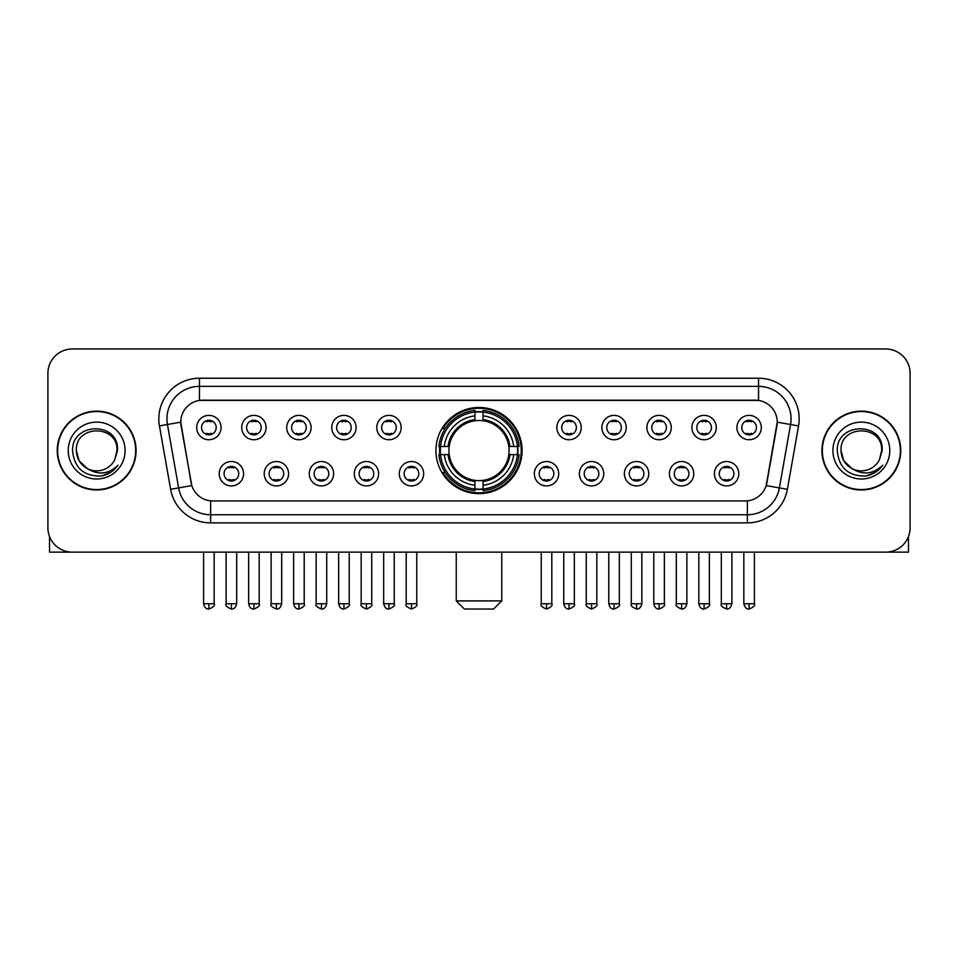 <?xml version="1.0" encoding="UTF-8"?>
<svg xmlns="http://www.w3.org/2000/svg" width="958" height="958" viewBox="0 0 958 958"><rect width="100%" height="100%" fill="white"/><g stroke="black" fill="none" stroke-linecap="round" stroke-linejoin="round"><path stroke-width="1.44" d="M435.926 450.559A43.074 43.074 0 0 0 479 493.621A43.074 43.074 0 0 0 522.074 450.559A43.074 43.074 0 0 0 479 407.485A43.074 43.074 0 0 0 435.926 450.559M288.598 473.719A12.191 12.191 0 0 1 276.407 485.91A12.191 12.191 0 0 1 264.216 473.719A12.191 12.191 0 0 1 276.407 461.528A12.191 12.191 0 0 1 288.598 473.719M269.102 473.719A7.317 7.317 0 0 0 276.407 481.036A7.317 7.317 0 0 0 283.724 473.719A7.317 7.317 0 0 0 276.407 466.402A7.317 7.317 0 0 0 269.102 473.719M333.624 473.719A12.191 12.191 0 0 1 321.433 485.91A12.191 12.191 0 0 1 309.242 473.719A12.191 12.191 0 0 1 321.433 461.528A12.191 12.191 0 0 1 333.624 473.719M314.116 473.719A7.317 7.317 0 0 0 321.433 481.036A7.317 7.317 0 0 0 328.75 473.719A7.317 7.317 0 0 0 321.433 466.402A7.317 7.317 0 0 0 314.116 473.719M378.638 473.719A12.191 12.191 0 0 1 366.447 485.91A12.191 12.191 0 0 1 354.256 473.719A12.191 12.191 0 0 1 366.447 461.528A12.191 12.191 0 0 1 378.638 473.719M359.142 473.719A7.317 7.317 0 0 0 366.447 481.036A7.317 7.317 0 0 0 373.764 473.719A7.317 7.317 0 0 0 366.447 466.402A7.317 7.317 0 0 0 359.142 473.719M423.664 473.719A12.191 12.191 0 0 1 411.473 485.91A12.191 12.191 0 0 1 399.282 473.719A12.191 12.191 0 0 1 411.473 461.528A12.191 12.191 0 0 1 423.664 473.719M404.156 473.719A7.317 7.317 0 0 0 411.473 481.036A7.317 7.317 0 0 0 418.79 473.719A7.317 7.317 0 0 0 411.473 466.402A7.317 7.317 0 0 0 404.156 473.719M558.718 473.719A12.191 12.191 0 0 1 546.527 485.91A12.191 12.191 0 0 1 534.336 473.719A12.191 12.191 0 0 1 546.527 461.528A12.191 12.191 0 0 1 558.718 473.719M539.21 473.719A7.317 7.317 0 0 0 546.527 481.036A7.317 7.317 0 0 0 553.844 473.719A7.317 7.317 0 0 0 546.527 466.402A7.317 7.317 0 0 0 539.21 473.719M603.744 473.719A12.191 12.191 0 0 1 591.553 485.91A12.191 12.191 0 0 1 579.362 473.719A12.191 12.191 0 0 1 591.553 461.528A12.191 12.191 0 0 1 603.744 473.719M584.236 473.719A7.317 7.317 0 0 0 591.553 481.036A7.317 7.317 0 0 0 598.858 473.719A7.317 7.317 0 0 0 591.553 466.402A7.317 7.317 0 0 0 584.236 473.719M648.758 473.719A12.191 12.191 0 0 1 636.567 485.91A12.191 12.191 0 0 1 624.376 473.719A12.191 12.191 0 0 1 636.567 461.528A12.191 12.191 0 0 1 648.758 473.719M629.25 473.719A7.317 7.317 0 0 0 636.567 481.036A7.317 7.317 0 0 0 643.884 473.719A7.317 7.317 0 0 0 636.567 466.402A7.317 7.317 0 0 0 629.25 473.719M693.784 473.719A12.191 12.191 0 0 1 681.593 485.91A12.191 12.191 0 0 1 669.403 473.719A12.191 12.191 0 0 1 681.593 461.528A12.191 12.191 0 0 1 693.784 473.719M674.276 473.719A7.317 7.317 0 0 0 681.593 481.036A7.317 7.317 0 0 0 688.898 473.719A7.317 7.317 0 0 0 681.593 466.402A7.317 7.317 0 0 0 674.276 473.719M738.798 473.719A12.191 12.191 0 0 1 726.607 485.91A12.191 12.191 0 0 1 714.417 473.719A12.191 12.191 0 0 1 726.607 461.528A12.191 12.191 0 0 1 738.798 473.719M719.29 473.719A7.317 7.317 0 0 0 726.607 481.036A7.317 7.317 0 0 0 733.924 473.719A7.317 7.317 0 0 0 726.607 466.402A7.317 7.317 0 0 0 719.29 473.719M243.583 473.719A12.191 12.191 0 0 1 231.393 485.91A12.191 12.191 0 0 1 219.202 473.719A12.191 12.191 0 0 1 231.393 461.528A12.191 12.191 0 0 1 243.583 473.719M224.076 473.719A7.317 7.317 0 0 0 231.393 481.036A7.317 7.317 0 0 0 238.71 473.719A7.317 7.317 0 0 0 231.393 466.402A7.317 7.317 0 0 0 224.076 473.719M266.096 427.555A12.191 12.191 0 0 1 253.906 439.746A12.191 12.191 0 0 1 241.715 427.555A12.191 12.191 0 0 1 253.906 415.377A12.191 12.191 0 0 1 266.096 427.555M246.589 427.555A7.317 7.317 0 0 0 253.906 434.872A7.317 7.317 0 0 0 261.211 427.555A7.317 7.317 0 0 0 253.906 420.251A7.317 7.317 0 0 0 246.589 427.555M311.111 427.555A12.191 12.191 0 0 1 298.92 439.746A12.191 12.191 0 0 1 286.729 427.555A12.191 12.191 0 0 1 298.92 415.377A12.191 12.191 0 0 1 311.111 427.555M291.603 427.555A7.317 7.317 0 0 0 298.92 434.872A7.317 7.317 0 0 0 306.237 427.555A7.317 7.317 0 0 0 298.92 420.251A7.317 7.317 0 0 0 291.603 427.555M356.125 427.555A12.191 12.191 0 0 1 343.946 439.746A12.191 12.191 0 0 1 331.755 427.555A12.191 12.191 0 0 1 343.946 415.377A12.191 12.191 0 0 1 356.125 427.555M336.629 427.555A7.317 7.317 0 0 0 343.946 434.872A7.317 7.317 0 0 0 351.251 427.555A7.317 7.317 0 0 0 343.946 420.251A7.317 7.317 0 0 0 336.629 427.555M401.151 427.555A12.191 12.191 0 0 1 388.96 439.746A12.191 12.191 0 0 1 376.769 427.555A12.191 12.191 0 0 1 388.96 415.377A12.191 12.191 0 0 1 401.151 427.555M381.643 427.555A7.317 7.317 0 0 0 388.96 434.872A7.317 7.317 0 0 0 396.277 427.555A7.317 7.317 0 0 0 388.96 420.251A7.317 7.317 0 0 0 381.643 427.555M581.231 427.555A12.191 12.191 0 0 1 569.04 439.746A12.191 12.191 0 0 1 556.849 427.555A12.191 12.191 0 0 1 569.04 415.377A12.191 12.191 0 0 1 581.231 427.555M561.723 427.555A7.317 7.317 0 0 0 569.04 434.872A7.317 7.317 0 0 0 576.357 427.555A7.317 7.317 0 0 0 569.04 420.251A7.317 7.317 0 0 0 561.723 427.555M626.245 427.555A12.191 12.191 0 0 1 614.054 439.746A12.191 12.191 0 0 1 601.875 427.555A12.191 12.191 0 0 1 614.054 415.377A12.191 12.191 0 0 1 626.245 427.555M606.749 427.555A7.317 7.317 0 0 0 614.054 434.872A7.317 7.317 0 0 0 621.371 427.555A7.317 7.317 0 0 0 614.054 420.251A7.317 7.317 0 0 0 606.749 427.555M671.271 427.555A12.191 12.191 0 0 1 659.08 439.746A12.191 12.191 0 0 1 646.89 427.555A12.191 12.191 0 0 1 659.08 415.377A12.191 12.191 0 0 1 671.271 427.555M651.763 427.555A7.317 7.317 0 0 0 659.08 434.872A7.317 7.317 0 0 0 666.397 427.555A7.317 7.317 0 0 0 659.08 420.251A7.317 7.317 0 0 0 651.763 427.555M716.285 427.555A12.191 12.191 0 0 1 704.094 439.746A12.191 12.191 0 0 1 691.904 427.555A12.191 12.191 0 0 1 704.094 415.377A12.191 12.191 0 0 1 716.285 427.555M696.789 427.555A7.317 7.317 0 0 0 704.094 434.872A7.317 7.317 0 0 0 711.411 427.555A7.317 7.317 0 0 0 704.094 420.251A7.317 7.317 0 0 0 696.789 427.555M761.311 427.555A12.191 12.191 0 0 1 749.12 439.746A12.191 12.191 0 0 1 736.93 427.555A12.191 12.191 0 0 1 749.12 415.377A12.191 12.191 0 0 1 761.311 427.555M741.803 427.555A7.317 7.317 0 0 0 749.12 434.872A7.317 7.317 0 0 0 756.437 427.555A7.317 7.317 0 0 0 749.12 420.251A7.317 7.317 0 0 0 741.803 427.555M221.07 427.555A12.191 12.191 0 0 1 208.88 439.746A12.191 12.191 0 0 1 196.689 427.555A12.191 12.191 0 0 1 208.88 415.377A12.191 12.191 0 0 1 221.07 427.555M201.563 427.555A7.317 7.317 0 0 0 208.88 434.872A7.317 7.317 0 0 0 216.197 427.555A7.317 7.317 0 0 0 208.88 420.251A7.317 7.317 0 0 0 201.563 427.555M170.62 489.31L159.447 425.927A40.631 40.631 0 0 1 199.456 378.23L758.544 378.23A40.631 40.631 0 0 1 798.553 425.927L787.38 489.31A40.631 40.631 0 0 1 747.372 522.876L210.628 522.876A40.631 40.631 0 0 1 170.62 489.31L191.804 485.574L181.098 425.927A21.938 21.938 0 0 1 202.701 400.181L755.299 400.181A21.938 21.938 0 0 1 776.902 425.927L766.867 482.808A21.938 21.938 0 0 1 745.264 500.938L212.736 500.938A21.938 21.938 0 0 1 191.133 482.808L180.763 422.167L167.446 424.514A32.5 32.5 0 0 1 199.456 386.361L758.544 386.361A32.5 32.5 0 0 1 790.554 424.514L779.381 487.897A32.5 32.5 0 0 1 747.372 514.757L210.628 514.757A32.5 32.5 0 0 1 178.619 487.897L167.446 424.514A32.5 32.5 0 0 1 166.955 418.862M439.794 454.619A39.41 39.41 0 0 1 439.794 446.5M57.24 450.559A39.41 39.41 0 0 0 96.662 489.969A39.41 39.41 0 0 0 136.072 450.559A39.41 39.41 0 0 0 96.662 411.15A39.41 39.41 0 0 0 57.24 450.559M821.928 450.559A39.41 39.41 0 0 0 861.338 489.969A39.41 39.41 0 0 0 900.76 450.559A39.41 39.41 0 0 0 861.338 411.15A39.41 39.41 0 0 0 821.928 450.559M199.456 378.23L199.456 400.42L758.544 400.42L758.544 378.23M180.763 422.119L181.002 418.862M745.264 500.938L212.736 500.938M798.553 425.927L777.237 422.167L766.196 485.574L787.38 489.31M766.867 482.808L766.735 483.503M191.265 483.503L191.133 482.808M910.1 373.357A24.381 24.381 0 0 0 885.719 348.975L72.281 348.975A24.381 24.381 0 0 0 47.9 373.357L47.9 527.762A24.381 24.381 0 0 0 72.281 552.131L885.719 552.131A24.381 24.381 0 0 0 910.1 527.762L910.1 373.357L910.1 527.762M47.9 373.357L47.9 527.762M885.719 348.975L72.281 348.975M72.281 552.131L885.719 552.131M135.665 450.559A39.003 39.003 0 0 0 96.662 411.557A39.003 39.003 0 0 0 57.648 450.559A39.003 39.003 0 0 0 96.662 489.562A39.003 39.003 0 0 0 135.665 450.559M87.382 468.63L79.059 460.714L76.341 450.559C75.095 424.346 118.217 424.346 116.972 450.559L114.744 459.804L117.463 450.559C119.475 421.221 71.694 421.939 72.58 450.559C74.197 467.839 83.729 476.342 101.165 476.066C108.254 474.701 113.882 471.073 118.038 465.181C108.661 474.186 98.494 475.36 87.537 468.713A20.322 20.322 0 0 0 114.744 459.804L116.972 450.835M87.537 468.713C80.436 464.798 76.7 458.738 76.341 450.559M68.222 450.559A28.441 28.441 0 0 0 96.662 479A28.441 28.441 0 0 0 125.103 450.559A28.441 28.441 0 0 0 96.662 422.119A28.441 28.441 0 0 0 68.222 450.559M117.978 465.265L110.781 472.27M110.613 472.378L101.285 476.042M49.529 536.516L49.529 552.131L143.796 552.131M900.352 450.559A39.003 39.003 0 0 0 861.338 411.557A39.003 39.003 0 0 0 822.335 450.559A39.003 39.003 0 0 0 861.338 489.562A39.003 39.003 0 0 0 900.352 450.559M851.949 468.57L843.747 460.714L841.028 450.559C839.783 424.346 882.905 424.346 881.659 450.559L879.432 459.804L882.15 450.559C884.162 421.221 836.37 421.939 837.268 450.559C838.885 467.839 848.417 476.342 865.84 476.066C872.942 474.701 878.57 471.073 882.725 465.181C873.349 474.186 863.182 475.36 852.225 468.713L852.201 468.701A20.322 20.322 0 0 0 879.432 459.804L881.659 450.835M852.225 468.713C845.124 464.798 841.387 458.738 841.028 450.559M832.897 450.559A28.441 28.441 0 0 0 861.338 479A28.441 28.441 0 0 0 889.778 450.559A28.441 28.441 0 0 0 861.338 422.119A28.441 28.441 0 0 0 832.897 450.559M882.665 465.265L875.456 472.27M875.289 472.378L865.972 476.042M493.621 609.025L464.379 609.025L456.248 600.894L501.752 600.894L493.621 609.025M508.794 454.619A30.069 30.069 0 0 0 483.06 420.766L483.06 420.766A30.069 30.069 0 0 0 449.206 454.619A30.069 30.069 0 0 0 508.794 454.619L509.991 454.619L508.794 454.619A30.069 30.069 0 0 1 483.06 480.353L483.06 485.263A34.943 34.943 0 0 0 513.704 454.619L519.104 454.619A40.308 40.308 0 0 1 483.06 490.664L483.06 489.023A38.679 38.679 0 0 0 517.464 454.619M440.62 454.619A38.595 38.595 0 0 1 440.62 446.5M483.06 412.168A38.595 38.595 0 0 0 474.94 412.168M517.38 446.5A38.595 38.595 0 0 1 517.38 454.619M519.104 446.5A40.308 40.308 0 0 0 483.06 410.455L483.06 412.096A38.679 38.679 0 0 1 517.464 446.5L519.104 446.5M438.896 454.619A40.308 40.308 0 0 0 474.94 490.664L474.94 489.023A38.679 38.679 0 0 1 440.536 454.619L438.896 454.619M517.464 446.5L513.704 446.5A34.943 34.943 0 0 0 483.06 415.856L483.06 412.096M483.06 489.023L483.06 485.263M440.536 454.619L444.296 454.619A34.943 34.943 0 0 0 474.94 485.263L474.94 489.023M483.06 415.856L483.06 419.568A31.255 31.255 0 0 1 509.991 446.5L513.704 446.5M513.704 454.619L509.991 454.619A31.255 31.255 0 0 1 483.06 481.551M474.94 485.263L474.94 480.353A30.069 30.069 0 0 1 449.206 454.619L444.296 454.619M508.794 446.5L509.991 446.5M483.06 488.939A38.595 38.595 0 0 1 474.94 488.939M474.94 410.455A40.308 40.308 0 0 0 438.896 446.5L440.536 446.5A38.679 38.679 0 0 1 474.94 412.096L474.94 410.455M474.94 412.096L474.94 415.856A34.943 34.943 0 0 0 444.296 446.5L440.536 446.5M474.94 420.718L474.94 415.856M444.296 446.5L448.009 446.5A31.255 31.255 0 0 1 474.94 419.568M474.94 480.353L474.94 481.551A31.255 31.255 0 0 1 448.009 454.619M445.195 428.621L442.883 428.621A42.26 42.26 0 0 1 521.26 450.559A42.26 42.26 0 0 1 442.883 472.498L445.195 472.498M206.449 434.453L206.449 433.303A6.239 6.239 0 0 0 211.323 433.303L211.323 434.453M211.323 420.67L211.323 421.819A6.239 6.239 0 0 0 206.449 421.819L206.449 420.67M251.463 434.453L251.463 433.303A6.239 6.239 0 0 0 256.337 433.303L256.337 434.453M256.337 420.67L256.337 421.819A6.239 6.239 0 0 0 251.463 421.819L251.463 420.67M296.489 434.453L296.489 433.303A6.239 6.239 0 0 0 301.363 433.303L301.363 434.453M301.363 420.67L301.363 421.819A6.239 6.239 0 0 0 296.489 421.819L296.489 420.67M341.503 434.453L341.503 433.303A6.239 6.239 0 0 0 346.377 433.303L346.377 434.453M346.377 420.67L346.377 421.819A6.239 6.239 0 0 0 341.503 421.819L341.503 420.67M386.517 434.453L386.517 433.303A6.239 6.239 0 0 0 391.403 433.303L391.403 434.453M391.403 420.67L391.403 421.819A6.239 6.239 0 0 0 386.517 421.819L386.517 420.67M566.597 434.453L566.597 433.303A6.239 6.239 0 0 0 571.483 433.303L571.483 434.453M571.483 420.67L571.483 421.819A6.239 6.239 0 0 0 566.597 421.819L566.597 420.67M611.623 434.453L611.623 433.303A6.239 6.239 0 0 0 616.497 433.303L616.497 434.453M616.497 420.67L616.497 421.819A6.239 6.239 0 0 0 611.623 421.819L611.623 420.67M656.637 434.453L656.637 433.303A6.239 6.239 0 0 0 661.511 433.303L661.511 434.453M661.511 420.67L661.511 421.819A6.239 6.239 0 0 0 656.637 421.819L656.637 420.67M701.663 434.453L701.663 433.303A6.239 6.239 0 0 0 706.537 433.303L706.537 434.453M706.537 420.67L706.537 421.819A6.239 6.239 0 0 0 701.663 421.819L701.663 420.67M746.677 434.453L746.677 433.303A6.239 6.239 0 0 0 751.551 433.303L751.551 434.453M751.551 420.67L751.551 421.819A6.239 6.239 0 0 0 746.677 421.819L746.677 420.67M228.95 480.617L228.95 479.455A6.239 6.239 0 0 0 233.824 479.455L233.824 480.617M233.824 466.821L233.824 467.983A6.239 6.239 0 0 0 228.95 467.983L228.95 466.821M273.976 480.617L273.976 479.455A6.239 6.239 0 0 0 278.85 479.455L278.85 480.617M278.85 466.821L278.85 467.983A6.239 6.239 0 0 0 273.976 467.983L273.976 466.821M318.99 480.617L318.99 479.455A6.239 6.239 0 0 0 323.864 479.455L323.864 480.617M323.864 466.821L323.864 467.983A6.239 6.239 0 0 0 318.99 467.983L318.99 466.821M364.016 480.617L364.016 479.455A6.239 6.239 0 0 0 368.89 479.455L368.89 480.617M368.89 466.821L368.89 467.983A6.239 6.239 0 0 0 364.016 467.983L364.016 466.821M409.03 480.617L409.03 479.455A6.239 6.239 0 0 0 413.904 479.455L413.904 480.617M413.904 466.821L413.904 467.983A6.239 6.239 0 0 0 409.03 467.983L409.03 466.821M544.096 480.617L544.096 479.455A6.239 6.239 0 0 0 548.97 479.455L548.97 480.617M548.97 466.821L548.97 467.983A6.239 6.239 0 0 0 544.096 467.983L544.096 466.821M589.11 480.617L589.11 479.455A6.239 6.239 0 0 0 593.984 479.455L593.984 480.617M593.984 466.821L593.984 467.983A6.239 6.239 0 0 0 589.11 467.983L589.11 466.821M634.136 480.617L634.136 479.455A6.239 6.239 0 0 0 639.01 479.455L639.01 480.617M639.01 466.821L639.01 467.983A6.239 6.239 0 0 0 634.136 467.983L634.136 466.821M679.15 480.617L679.15 479.455A6.239 6.239 0 0 0 684.024 479.455L684.024 480.617M684.024 466.821L684.024 467.983A6.239 6.239 0 0 0 679.15 467.983L679.15 466.821M724.176 480.617L724.176 479.455A6.239 6.239 0 0 0 729.05 479.455L729.05 480.617M729.05 466.821L729.05 467.983A6.239 6.239 0 0 0 724.176 467.983L724.176 466.821M908.471 536.516L908.471 552.131L814.204 552.131M747.372 500.842L747.372 522.876M210.628 522.876L210.628 500.842M159.447 425.927L167.446 424.514M474.94 489.31A38.967 38.967 0 0 0 483.06 489.31M517.751 454.619A38.967 38.967 0 0 0 517.751 446.5M483.06 411.808A38.967 38.967 0 0 0 474.94 411.808M208.88 603.744L203.599 603.744C204.521 607.504 206.281 609.264 208.88 609.025L208.88 603.744L214.161 603.744L214.161 552.131M253.906 603.744L248.625 603.744C249.547 607.504 251.307 609.264 253.906 609.025L253.906 603.744L259.187 603.744L259.187 552.131M298.92 603.744L293.639 603.744C294.561 607.504 296.321 609.264 298.92 609.025L298.92 603.744L304.201 603.744L304.201 552.131M343.946 603.744L338.653 603.744C339.575 607.504 341.347 609.264 343.946 609.025L343.946 603.744L349.227 603.744L349.227 552.131M388.96 603.744L383.679 603.744C384.601 607.504 386.361 609.264 388.96 609.025L388.96 603.744L394.241 603.744L394.241 552.131M569.04 603.744L563.759 603.744C564.681 607.504 566.441 609.264 569.04 609.025L569.04 603.744L574.321 603.744L574.321 552.131M614.054 603.744L608.773 603.744C609.695 607.504 611.455 609.264 614.054 609.025L614.054 603.744L619.347 603.744L619.347 552.131M659.08 603.744L653.799 603.744C654.721 607.504 656.481 609.264 659.08 609.025L659.08 603.744L664.361 603.744L664.361 552.131M704.094 603.744L698.813 603.744C699.735 607.504 701.495 609.264 704.094 609.025L704.094 603.744L709.375 603.744L709.375 552.131M749.12 603.744L743.839 603.744C744.761 607.504 746.521 609.264 749.12 609.025L749.12 603.744L754.401 603.744L754.401 552.131M231.393 603.744L226.112 603.744C225.034 605.432 226.795 607.192 231.393 609.025L231.393 603.744L236.674 603.744L236.674 552.131M276.407 603.744L271.126 603.744C270.06 605.432 271.821 607.192 276.407 609.025L276.407 603.744L281.688 603.744L281.688 552.131M321.433 603.744L316.152 603.744C315.074 605.432 316.835 607.192 321.433 609.025L321.433 603.744L326.714 603.744L326.714 552.131M366.447 603.744L361.166 603.744C360.1 605.432 361.861 607.192 366.447 609.025L366.447 603.744L371.728 603.744L371.728 552.131M411.473 603.744L406.192 603.744C405.114 605.432 406.875 607.192 411.473 609.025L411.473 603.744L416.754 603.744L416.754 552.131M546.527 603.744L541.246 603.744C540.18 605.432 541.941 607.192 546.527 609.025L546.527 603.744L551.808 603.744L551.808 552.131M591.553 603.744L586.272 603.744C585.194 605.432 586.955 607.192 591.553 609.025L591.553 603.744L596.834 603.744L596.834 552.131M636.567 603.744L631.286 603.744C630.22 605.432 631.981 607.192 636.567 609.025L636.567 603.744L641.848 603.744L641.848 552.131M681.593 603.744L676.312 603.744C675.234 605.432 676.995 607.192 681.593 609.025L681.593 603.744L686.874 603.744L686.874 552.131M726.607 603.744L721.326 603.744C720.26 605.432 722.021 607.192 726.607 609.025L726.607 603.744L731.888 603.744L731.888 552.131M501.752 552.131L501.752 600.894M456.248 552.131L456.248 600.894M203.599 603.744L203.599 552.131M214.161 603.744C215.239 605.432 213.478 607.192 208.88 609.025M248.625 603.744L248.625 552.131M259.187 603.744C260.253 605.432 258.492 607.192 253.906 609.025M293.639 603.744L293.639 552.131M304.201 603.744C305.279 605.432 303.518 607.192 298.92 609.025M338.653 603.744L338.653 552.131M349.227 603.744C350.293 605.432 348.532 607.192 343.946 609.025M383.679 603.744L383.679 552.131M394.241 603.744C395.319 605.432 393.558 607.192 388.96 609.025M563.759 603.744L563.759 552.131M574.321 603.744C575.399 605.432 573.638 607.192 569.04 609.025M608.773 603.744L608.773 552.131M619.347 603.744C620.413 605.432 618.652 607.192 614.054 609.025M653.799 603.744L653.799 552.131M664.361 603.744C665.427 605.432 663.666 607.192 659.08 609.025M698.813 603.744L698.813 552.131M709.375 603.744C710.453 605.432 708.692 607.192 704.094 609.025M743.839 603.744L743.839 552.131M754.401 603.744C755.467 605.432 753.707 607.192 749.12 609.025M226.112 603.744L226.112 552.131M236.674 603.744C235.752 607.504 233.992 609.264 231.393 609.025M271.126 603.744L271.126 552.131M281.688 603.744C280.766 607.504 279.006 609.264 276.407 609.025M316.152 603.744L316.152 552.131M326.714 603.744C325.792 607.504 324.032 609.264 321.433 609.025M361.166 603.744L361.166 552.131M371.728 603.744C372.806 605.432 371.045 607.192 366.447 609.025M406.192 603.744L406.192 552.131M416.754 603.744C417.82 605.432 416.059 607.192 411.473 609.025M541.246 603.744L541.246 552.131M551.808 603.744C552.886 605.432 551.125 607.192 546.527 609.025M586.272 603.744L586.272 552.131M596.834 603.744C597.9 605.432 596.139 607.192 591.553 609.025M631.286 603.744L631.286 552.131M641.848 603.744C640.926 607.504 639.166 609.264 636.567 609.025M676.312 603.744L676.312 552.131M686.874 603.744C685.952 607.504 684.192 609.264 681.593 609.025M721.326 603.744L721.326 552.131M731.888 603.744C730.966 607.504 729.206 609.264 726.607 609.025"/></g></svg>
